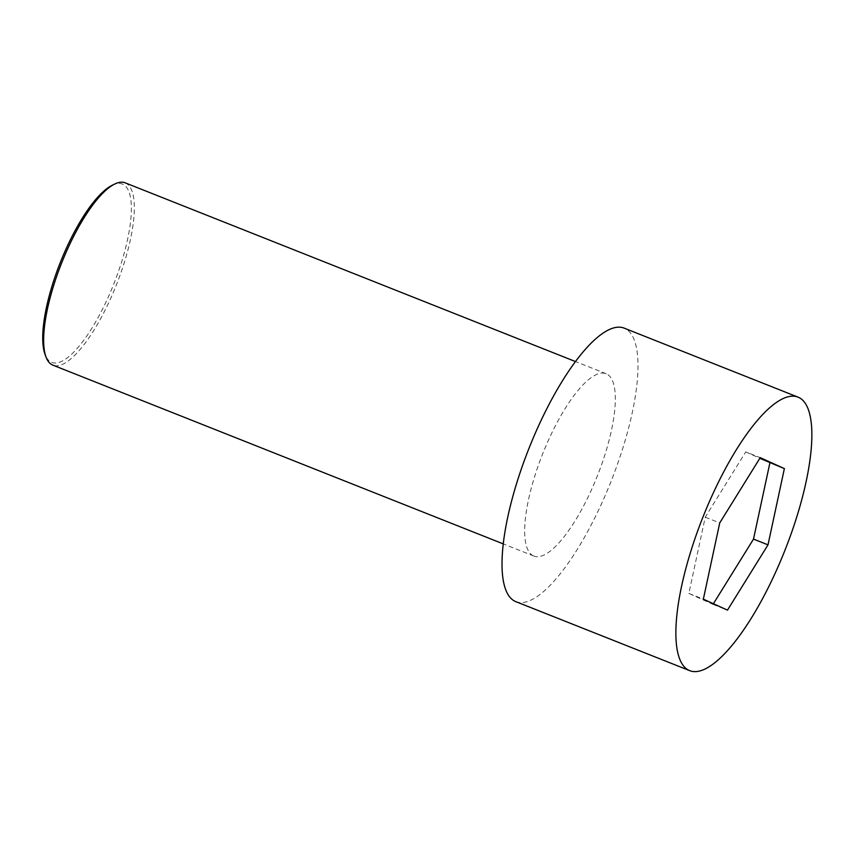 <?xml version="1.0" encoding="UTF-8"?>
<svg xmlns="http://www.w3.org/2000/svg" width="854" height="854" viewBox="0 0 854 854"><rect width="100%" height="100%" fill="white"/><g stroke="black" fill="none" stroke-linecap="round" stroke-linejoin="round"><path stroke-width="0.64" stroke-dasharray="4.27 3.2" d="M515.741 601.611A147.091 44.227 111.6 0 0 611.112 481.208A147.091 44.227 111.6 0 0 624.263 328.171M713.4 603.735L712.994 604.386L688.858 593.413L705.244 517.172L745.755 451.894L760.241 457.648M745.755 451.894L759.836 458.299M125.175 182.831A98.061 29.484 -68.4 0 1 125.57 183.002A98.061 29.484 -68.4 0 1 116.144 285.524A98.061 29.484 -68.4 0 1 52.831 365.128M533.43 555.869A98.061 29.484 111.6 0 0 533.835 556.029A98.061 29.484 111.6 0 0 597.416 475.763A98.061 29.484 111.6 0 0 606.18 373.742A98.061 29.484 111.6 0 0 542.866 453.346A98.061 29.484 111.6 0 0 533.43 555.869M112.194 185.286A95.883 28.833 -68.4 0 1 122.827 184.261A95.883 28.833 -68.4 0 1 107.583 298.58A95.883 28.833 -68.4 0 1 45.059 354.442M705.244 517.172L719.73 522.926M712.994 604.386L727.48 610.13M688.858 593.413L703.354 599.166M606.18 373.742L575.543 361.584M533.835 556.029L503.187 543.87"/><path stroke-width="1.28" d="M689.007 670.358A147.091 44.227 111.6 0 0 689.605 670.614A147.091 44.227 111.6 0 0 784.975 550.211A147.091 44.227 111.6 0 0 798.127 397.174A147.091 44.227 111.6 0 0 703.152 516.574A147.091 44.227 111.6 0 0 689.007 670.358M719.73 522.926L760.241 457.648L784.378 468.611L768.002 544.852L727.48 610.13L703.354 599.166L719.73 522.926M798.127 397.174L624.263 328.171A147.091 44.227 111.6 0 0 529.299 447.571A147.091 44.227 111.6 0 0 515.143 601.355A147.091 44.227 111.6 0 0 515.741 601.611L689.605 670.614M759.836 458.299L784.378 468.611M769.892 462.868L753.506 539.109L768.002 544.852M503.187 543.87L52.831 365.128A98.061 29.484 -68.4 0 1 52.425 364.957A98.061 29.484 -68.4 0 1 46.031 357.047A98.061 29.484 -68.4 0 1 61.595 263.107A98.061 29.484 -68.4 0 1 114.692 184.058A98.061 29.484 -68.4 0 1 125.175 182.831L575.543 361.584M46.031 357.047L45.059 354.442A95.883 28.833 -68.4 0 1 60.271 262.584A95.883 28.833 -68.4 0 1 112.194 185.286L114.692 184.058M753.506 539.109L713.4 603.735"/></g></svg>
